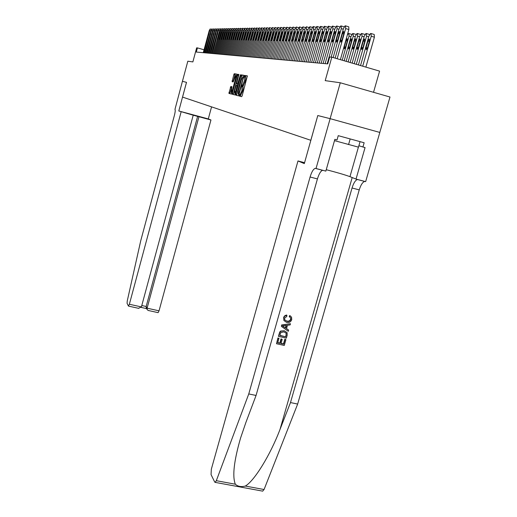 <?xml version="1.0" encoding="UTF-8"?>
<svg xmlns="http://www.w3.org/2000/svg" width="517" height="517" viewBox="0 0 517 517"><rect width="100%" height="100%" fill="white"/><g stroke="black" fill="none" stroke-linecap="round" stroke-linejoin="round"><path stroke-width="0.78" d="M239.222 95.264L239.19 96.02L241.678 96.653L242.202 95.677L247.372 75.889L244.806 75.463L244.457 76.154L244.612 80.4L242.602 85.098L241.84 85.719L241.975 90.003L241.555 91.548L239.991 94.663L239.565 94.585L239.222 95.264M242.13 86.539L243.139 86.824L242.996 90.288L240.166 96.265M247.449 76.018L245.814 75.747L245.394 77.143M244.787 76.968L245.769 77.246L245.627 80.684L242.783 86.72M230.808 86.475L228.915 93.409L231.48 94.055L236.844 75.178L236.896 74.144L234.272 73.711L233.807 74.661L232.114 81.699L233.232 81.919L235.771 75.424L235.694 78.19L232.476 89.984L231.235 92.498L231.9 86.714L230.808 86.475L231.784 86.746L229.852 93.648M310.814 140.301L317.793 115.543L330.117 118.658L340.27 82.765L325.206 80.639L331.817 57.167L329.678 57.019L327.746 63.888L196.305 52.055L197.423 47.894L196.647 47.842L192.867 61.917L187.826 61.206L182.43 81.318L186.514 82.345L182.553 97.093L310.879 140.32M235.784 94.075L235.733 95.141L238.421 95.826L238.932 94.857L244.03 75.333L241.252 74.875L240.767 75.85L235.784 94.075L236.78 94.346L236.689 95.386M234.886 94.928L232.275 94.262L232.327 93.209L237.238 75.249L237.71 74.286L238.873 74.474L236.818 82.856L236.767 83.909L237.549 84.064L240.463 74.745L234.886 94.928M340.27 82.765L389.992 97.022L379.795 132.43M373.526 92.297L379.588 71.126L331.817 57.167M204.053 49.787L197.423 47.894M317.793 115.543L304.319 163.605L297.986 160.949L304.571 162.693M244.108 75.463L242.253 75.159L241.769 76.128L236.78 94.346M244.909 77.007L245.077 76.335M242.286 86.585L242.473 85.893M239.481 96.091L239.849 95.432M238.557 94.327L243.345 77.472L243.042 76.665L241.394 79.805L238.382 90.811L238.227 94.249L239.041 94.462L238.576 94.327M242.15 85.803L241.962 86.507M238.944 74.603L238.221 75.527L233.219 94.501M236.767 83.909L238.046 84.245M234.737 90.462L234.666 93.293L235.933 90.746L237.135 85.479L236.359 85.318L235.881 86.274L234.737 90.462M236.967 74.274L235.241 73.989L233.025 81.88M365.874 67.12L374.398 37.198L374.224 34.477L371.225 33.573M360.543 65.556L368.879 36.229L370.521 33.527L371.057 33.521L371.225 36.242L362.701 66.189M367.917 41.108L366.068 47.596L366.256 49.787L367.555 47.654L369.409 41.134L369.222 38.956L367.917 41.108L369.3 41.522M335.139 58.137L343.462 28.603L345.046 25.869L345.55 25.85L345.66 28.571L337.155 58.725M340.367 59.662L348.872 29.534L345.66 28.571M342.474 33.508L343.734 31.33L343.87 33.502L342.021 40.068L340.768 42.232L340.632 40.042L342.474 33.508L343.766 33.889M345.705 25.895L348.755 26.813L348.872 29.534M334.499 140.637L358.475 147.158L360.058 141.632M350.177 138.931L348.568 144.56M285.92 339.656L284.272 345.44L276.498 343.727L278.088 338.137L278.986 338.338L277.713 342.81L280.104 343.333L281.293 339.171L282.192 339.372L281.002 343.534L283.691 344.128L285.022 339.456L285.92 339.656L284.809 339.23L283.478 343.895L281.067 343.307M282.192 339.372L281.009 338.868L279.826 343.029L277.765 342.622M278.986 338.338L277.926 337.963L276.498 343.727M284.279 330.751L280.544 331.074L279.691 332.14L278.417 336.237L279.859 332.315L280.744 331.281L284.279 330.751L287.135 332.664L287.161 335.294L286.353 338.131L278.579 336.405M289.785 315.519L289.21 316.578L289.494 316.85L290.063 315.784L289.785 315.519M290.8 319.525L290.69 317.91L290.586 319.319C289.791 320.947 288.48 321.503 286.657 320.979L286.948 321.27C288.738 321.774 290.024 321.193 290.8 319.525L290.586 319.319M283.743 317.832L284.654 316.223L286.877 315.28L286.612 315.021L284.945 315.622L283.936 316.805L283.587 317.684L283.923 320.521L283.587 317.684M297.986 160.949L211.33 469.197L211.052 474.587L214.697 482.025L215.085 482.361L216.326 480.694L248.761 393.941L256.064 395.453L245.846 422.583L240.599 437.951C233.955 460.925 232.198 476.344 235.332 484.209C237.839 486.503 241.168 487.117 245.317 486.051C254.228 481.101 270.365 454.954 280.014 429.414L290.489 402.569L352.045 187.994C353.628 182.94 355.45 180.123 357.499 179.522L357.648 179.515M290.457 323.726L281.616 324.967L281.422 326.395L281.778 325.128L290.457 323.726L290.115 324.915L287.471 325.277L286.502 328.663L288.641 330.105L288.299 331.287L281.422 326.395M288.641 330.105L286.528 328.586M248.761 393.941L310.084 177.001C311.648 171.89 313.367 169.007 315.234 168.355L316.029 168.516L330.137 118.664L317.858 115.556M330.137 118.664L379.821 132.436L365.655 181.635L356.026 179.089L365.067 147.571L362.934 146.99L364.149 142.757L338.241 135.667L337.032 139.933L334.867 139.344L325.846 171.108L316.029 168.516M290.489 402.569L297.65 404.055L359.244 189.881C360.834 184.84 362.669 182.029 364.756 181.441L364.905 181.435M322.776 170.3L322.64 170.306C320.74 170.953 319.002 173.828 317.432 178.927L256.064 395.453M245.317 486.051L264.064 489.521L297.65 404.055M326.246 169.705C336.619 172.374 344.522 174.688 349.957 176.646L356.026 179.089M264.064 489.521L262.649 491.137M358.882 145.749L362.934 146.99M290.69 317.91L289.494 316.85M286.877 315.28L286.793 316.456L284.628 318.091L284.731 319.836L286.948 321.27M290.063 315.784L291.562 317.192L291.73 319.622C290.819 322.007 289.126 322.931 286.638 322.395L283.923 320.521M283.781 326.828L285.707 328.127L286.476 325.413L282.495 325.962L285.707 328.127M286.088 325.464L285.416 327.836M285.772 336.813L286.276 333.291L283.943 331.862L280.783 332.599L279.794 335.488L285.772 336.813L279.846 335.307M286.237 335.184L285.558 336.593M286.224 333.187L286.024 334.958M181.105 111.943L129.366 304.255L141.406 306.924L193.216 115.207L178.798 110.974L186.495 82.345L182.417 81.311L174.972 109.371C175.444 109.947 175.257 111.95 174.397 115.388L140.753 240.689L127.266 300.894L127.072 303.266L128.423 306.032L129.366 304.255M211.569 106.87L208.293 118.916L178.798 110.974M208.293 118.916L210.955 119.983L193.216 115.207M198.942 116.745L147.099 308.184L159.042 310.833L158.099 312.649M210.955 119.983L159.042 310.833M197.662 116.228L146.162 306.491L147.099 308.184L147.08 309.463L148.192 310.458M146.466 308.345L146.162 306.491L141.787 305.515M138.485 308.306L141.406 306.924M356.297 64.321L364.278 36.203L365.887 33.534L366.411 33.527L366.566 36.216L358.404 64.935M366.572 33.573L369.603 34.477M363.322 41.017L361.499 47.428L361.68 49.593L362.953 47.48L364.782 41.043L364.601 38.891L363.322 41.017L364.672 41.418M352.155 63.106L359.793 36.177L361.37 33.54L361.881 33.534L362.023 36.19L354.21 63.707M362.029 33.579L364.996 34.465M358.843 40.933L357.047 47.267L357.215 49.399L358.462 47.318L360.265 40.959L360.097 38.833L358.843 40.933L360.162 41.328M348.109 61.924L355.412 36.145L356.956 33.547L357.454 33.54L357.59 36.158L350.119 62.512M354.468 40.849L352.697 47.105L352.853 49.212L354.08 47.157L355.858 40.875L355.702 38.775L354.468 40.849L355.754 41.231M344.16 60.773L351.133 36.119L352.652 33.547L353.137 33.54L353.26 36.132L346.125 61.349M350.203 40.765L348.452 46.95L348.594 49.031L349.802 46.995L351.554 40.791L351.411 38.717L350.203 40.765L351.457 41.14M331.138 57.116L339.146 28.674L340.697 25.966L341.194 25.953L341.291 28.635L333.148 57.555M338.17 33.515L339.404 31.363L339.533 33.508L337.704 39.99L336.477 42.129L336.347 39.964L338.17 33.515L339.423 33.889M325.122 63.649L334.938 28.739L336.464 26.063L336.942 26.05L337.032 28.706L327.151 63.837M333.969 33.515L335.184 31.388L335.3 33.515L333.497 39.919L332.295 42.026L332.173 39.893L333.969 33.515L335.197 33.883M321.147 63.294L330.835 28.797L332.328 26.16L332.793 26.147L332.87 28.765L323.125 63.468M329.872 33.521L331.061 31.421L331.171 33.521L329.394 39.841L328.211 41.929L328.101 39.822L329.872 33.521L331.067 33.876M317.264 62.945L326.822 28.862L328.289 26.257L328.747 26.238L328.812 28.829L319.196 63.119M325.872 33.527L327.041 31.453L327.138 33.527L325.387 39.77L324.224 41.832L324.127 39.751L325.872 33.527L327.041 33.876M347.295 35.117L348.445 33.553L348.923 33.547L349.033 36.106L342.222 60.205M346.035 40.688L344.309 46.795L344.438 48.856L345.621 46.847L347.353 40.714L347.224 38.659L346.035 40.688L347.262 41.05M313.476 62.602L322.905 28.92L324.346 26.348L324.792 26.328L324.857 28.887L315.364 62.77M321.962 33.534L323.112 31.479L323.203 33.527L321.477 39.706L320.333 41.741L320.243 39.68L321.962 33.534L323.106 33.87M309.773 62.273L319.086 28.978L320.501 26.432L320.934 26.419L320.986 28.952L311.615 62.434M318.149 33.534L319.28 31.511L319.357 33.534L317.651 39.635L316.533 41.651L316.449 39.615L318.149 33.534L319.267 33.87M306.161 61.943L315.351 29.036L316.74 26.522L317.167 26.503L317.205 29.004L307.958 62.105M314.42 33.54L315.532 31.537L315.609 33.54L313.922 39.57L312.817 41.56L312.746 39.55L314.42 33.54L315.512 33.864M302.626 61.626L311.699 29.094L313.069 26.606L313.483 26.587L313.515 29.062L304.384 61.781M310.782 33.547L311.874 31.563L311.938 33.547L310.271 39.505L309.192 41.47L309.127 39.486L310.782 33.547L311.848 33.864M299.169 61.316L308.132 29.146L309.877 26.671L309.909 29.12L300.888 61.471M307.221 33.547L308.294 31.589L308.352 33.547L306.71 39.441L305.644 41.386L305.586 39.421L307.221 33.547L308.268 33.857M295.789 61.012L304.642 29.198L306.361 26.755L306.381 29.172L297.469 61.161M303.744 33.553L304.797 31.615L304.849 33.553L303.227 39.382L302.18 41.302L302.128 39.363L303.744 33.553L304.765 33.857M292.486 60.715L301.237 29.249L302.917 26.832L302.93 29.223L294.128 60.864M300.338 33.56L301.372 31.64L301.417 33.56L299.815 39.318L298.787 41.224L298.742 39.298L300.338 33.56L301.34 33.851M289.255 60.424L297.895 29.301L299.55 26.91L299.556 29.275L290.864 60.567M297.01 33.56L298.025 31.666L298.07 33.56L296.48 39.26L295.472 41.147L295.433 39.24L297.01 33.56L297.986 33.851M286.088 60.14L294.632 29.353L296.254 26.987L296.254 29.327L287.665 60.276M293.753 33.566L294.755 31.692L294.787 33.566L293.223 39.202L292.228 41.069L292.195 39.189L293.753 33.566L294.709 33.851M282.993 59.856L291.439 29.398L293.036 27.058L293.023 29.379L284.537 59.998M290.567 33.573L291.549 31.718L291.575 33.566L290.031 39.15L289.048 40.992L289.022 39.13L290.567 33.573L291.498 33.844M279.968 59.584L288.312 29.45L289.875 27.136L289.863 29.424L281.474 59.72M287.446 33.573L288.415 31.737L288.434 33.573L286.909 39.092L285.94 40.914L285.92 39.072L287.446 33.573L288.363 33.844M276.996 59.319L285.248 29.495L286.786 27.207L286.767 29.475L278.476 59.449M284.389 33.579L285.345 31.763L285.358 33.579L282.896 40.843L282.883 39.021L284.389 33.579L285.287 33.844M274.094 59.054L282.25 29.54L283.762 27.272L283.736 29.521L275.535 59.19M281.397 33.579L282.34 31.783L282.347 33.579L279.917 40.772L279.91 38.969L281.397 33.579L282.276 33.838M271.244 58.802L279.309 29.585L280.802 27.343L280.77 29.566L272.659 58.925M278.469 33.586L279.393 31.808L279.4 33.586L277.002 40.701L276.996 38.917L278.469 33.586L279.329 33.838M268.459 58.55L276.433 29.631L277.894 27.407L277.862 29.611L269.842 58.673M275.593 33.586L276.505 31.828L276.505 33.586L274.139 40.63L274.139 38.865L275.593 33.586L276.44 33.838M265.725 58.305L273.609 29.676L275.05 27.479L275.012 29.65L267.082 58.427M272.782 33.592L273.68 31.847L273.674 33.592L271.335 40.565L271.341 38.82L272.782 33.592L273.609 33.838M263.043 58.059L270.843 29.715L272.265 27.543L272.22 29.695L264.374 58.182M270.023 33.599L270.908 31.873L270.902 33.592L268.588 40.5L268.601 38.769L270.023 33.599L270.837 33.831M260.419 57.826L268.136 29.76L269.531 27.601L269.486 29.734L261.725 57.943M267.321 33.599L268.194 31.892L268.181 33.599L265.9 40.436L265.912 38.723L267.321 33.599L268.116 33.831M257.841 57.594L265.48 29.799L266.85 27.666L266.798 29.779L259.12 57.71M264.672 33.605L265.525 31.912L265.512 33.599L263.256 40.371L263.276 38.672L264.672 33.605L265.447 33.831M255.314 57.368L262.869 29.837L264.226 27.724L264.168 29.818L256.574 57.477M262.067 33.605L262.914 31.931L262.894 33.605L260.665 40.307L262.067 33.605L262.836 33.831M252.839 57.141L260.316 29.876L261.647 27.782L261.589 29.857L254.067 57.251M259.521 33.611L260.355 31.951L260.329 33.605L258.132 40.248L259.521 33.611L260.271 33.831M245.064 76.413L245.291 75.598M250.402 56.922L257.809 29.915L259.12 27.84L259.056 29.896L251.617 57.032M257.014 33.611L257.841 31.97L257.815 33.611L255.637 40.19L257.014 33.611L257.75 33.825M248.018 56.708L255.346 29.954L256.639 27.899L256.568 29.934L249.207 56.818M254.564 33.611L255.372 31.983L255.34 33.611L253.194 40.132L254.564 33.611L255.282 33.825M245.678 56.502L252.929 29.992L254.202 27.957L254.131 29.973L246.842 56.605M241.517 76.064L241.801 75.023M252.154 33.618L252.955 32.002L252.916 33.618L250.79 40.074L252.154 33.618L252.858 33.825M238.13 75.501L238.408 74.474M243.378 56.295L250.558 30.025L251.811 28.015L251.74 30.005L244.522 56.392M249.789 33.618L250.577 32.022L250.538 33.618L248.438 40.016L249.789 33.618L250.48 33.825M241.122 56.088L248.231 30.064L249.465 28.067L249.388 30.044L242.247 56.191M247.462 33.624L248.244 32.041L248.205 33.624L246.124 39.958L247.462 33.624L248.147 33.825M238.906 55.888L245.943 30.096L247.165 28.118L247.081 30.076L240.004 55.991M235.009 74.299L235.106 73.944M245.187 33.624L245.956 32.054L245.911 33.624L243.856 39.906L245.187 33.624L245.853 33.825M231.5 87.108L231.345 86.623M236.728 55.694L243.701 30.128L244.903 28.17L244.819 30.115L237.814 55.791M242.945 33.631L243.707 32.073L243.656 33.631L241.626 39.854L242.945 33.631L243.604 33.818M234.589 55.5L241.497 30.167L242.68 28.222L242.589 30.148L235.655 55.597M240.748 33.631L241.497 32.093L241.445 33.631L239.436 39.803L240.748 33.631L241.394 33.818M232.488 55.313L239.326 30.199L240.495 28.273L240.405 30.18L233.535 55.403M238.583 33.637L239.326 32.106L239.274 33.631L237.284 39.751L238.583 33.637L239.222 33.818M230.427 55.125L237.2 30.232L238.35 28.325L238.259 30.212L231.454 55.216M236.463 33.637L237.193 32.119L237.135 33.637L235.17 39.699L236.463 33.637L237.09 33.818M228.398 54.944L235.106 30.264L236.243 28.37L236.146 30.244L229.406 55.035M234.375 33.637L235.099 32.138L235.041 33.637L233.089 39.647L234.375 33.637L234.989 33.818M226.401 54.763L233.051 30.296L234.169 28.416L234.078 30.277L227.396 54.854M232.327 33.644L233.038 32.151L232.98 33.644L231.047 39.602L232.327 33.644L232.928 33.818M224.443 54.589L231.028 30.322L232.133 28.467L232.036 30.309L225.418 54.673M230.311 33.644L231.015 32.17L230.95 33.644L229.044 39.55L230.311 33.644L230.905 33.818M222.51 54.414L229.044 30.354L230.136 28.513L230.033 30.341L223.473 54.498M228.327 33.644L229.025 32.183L228.96 33.644L227.073 39.505L228.327 33.644L228.908 33.818M220.617 54.24L227.092 30.387L228.165 28.558L228.062 30.367L221.56 54.33M226.375 33.65L227.066 32.196L226.995 33.65L225.128 39.46L226.375 33.65L226.95 33.818M218.756 54.072L225.166 30.413L226.233 28.603L226.123 30.4L219.68 54.156M224.462 33.65L225.141 32.209L225.069 33.65L223.221 39.408L224.462 33.65L225.024 33.818M216.92 53.91L223.279 30.445L224.326 28.648L224.216 30.432L217.831 53.994M222.575 33.657L223.247 32.228L223.176 33.65L221.347 39.363L222.575 33.657L223.131 33.818M215.117 53.749L221.418 30.471L222.452 28.687L222.342 30.458L216.016 53.826M220.72 33.657L221.386 32.241L221.315 33.657L219.499 39.324L220.72 33.657L221.27 33.812M213.34 53.587L219.589 30.497L220.61 28.732L220.5 30.484L214.225 53.665M218.898 33.657L219.551 32.254L219.479 33.657L217.683 39.279L218.898 33.657L219.434 33.812M211.595 53.432L217.793 30.529L218.801 28.771L212.468 53.509M217.101 33.663L217.747 32.267L217.676 33.657L215.899 39.234L217.101 33.663L217.631 33.812M209.876 53.277L216.016 30.555L217.017 28.816L210.736 53.354M215.337 33.663L215.977 32.28L215.899 33.663L214.135 39.195L215.337 33.663L215.854 33.812M208.189 53.122L214.277 30.581L215.259 28.855L209.03 53.199M213.599 33.663L214.232 32.293L214.148 33.663L212.409 39.15L213.599 33.663L214.109 33.812M206.522 52.973L212.558 30.606L213.534 28.894L207.349 53.051M211.886 33.67L212.513 32.306L212.429 33.663L210.703 39.111L211.886 33.67L212.39 33.812M204.881 52.824L210.871 30.632L211.828 28.933L205.701 52.902M210.199 33.67L210.82 32.319L210.736 33.67L209.03 39.072L210.199 33.67L210.697 33.812M203.271 52.682L209.204 30.658L210.154 28.971L204.073 52.753M208.545 33.67L209.152 32.332L209.068 33.67L207.375 39.033L208.545 33.67L209.03 33.812M240.916 94.941L239.901 94.663M242.57 91.832L241.555 91.548M242.996 90.288L241.975 90.003M243.21 85.318L242.202 85.034M243.539 85.383L242.525 85.098M245.2 82.235L244.186 81.951M245.627 80.684L244.612 80.4M245.833 75.747L244.819 75.463M240.592 94.863L239.584 94.585M241.769 76.128L240.767 75.85M242.273 75.159L241.277 74.875M243.669 77.563L243.345 77.472M243.862 76.859L243.378 76.723M239.035 94.469L238.227 94.249M233.309 93.48L232.327 93.209M238.221 75.527L237.238 75.249M237.671 85.628L237.135 85.479M233.135 80.943L232.165 80.671M234.776 74.939L233.807 74.661M235.267 73.989L234.291 73.711M229.942 92.64L228.973 92.369M231.299 87.677L230.33 87.412M371.225 36.242L374.398 37.198M367.445 48.003L366.068 47.596M340.632 40.042L341.911 40.423M280.014 429.414L352.2 177.551M352.045 187.994L359.244 189.881M317.432 178.927L310.084 177.001M216.326 480.694L235.332 484.209M358.41 147.138L349.957 176.646M366.566 36.216L368.705 36.856M362.844 47.829L361.499 47.428M362.023 36.19L364.11 36.81M358.359 47.654L357.047 47.267M357.59 36.158L359.625 36.772M357.602 33.579L360.498 34.452M353.977 47.486L352.697 47.105M353.26 36.132L355.244 36.726M353.279 33.586L356.11 34.432M349.699 47.318L348.452 46.95M343.282 29.236L341.291 28.635M344.16 26.845L341.343 25.992M336.347 39.964L337.601 40.339M338.978 29.288L337.032 28.706M339.843 26.923L337.084 26.089M332.173 39.893L333.394 40.255M334.77 29.333L332.87 28.765M335.63 26.994L332.929 26.186M328.101 39.822L329.29 40.171M330.667 29.385L328.812 28.829M331.52 27.065L328.877 26.277M324.127 39.751L325.29 40.093M349.033 36.106L350.972 36.688M349.059 33.586L351.825 34.419M345.524 47.157L344.309 46.795M326.66 29.43L324.857 28.887M327.5 27.136L324.922 26.367M320.243 39.68L321.38 40.016M322.75 29.475L320.986 28.952M323.584 27.207L321.057 26.457M316.449 39.615L317.561 39.945M318.931 29.521L317.205 29.004M319.752 27.278L317.283 26.541M312.746 39.55L313.832 39.867M315.202 29.566L313.515 29.062M316.016 27.343L313.593 26.626M309.127 39.486L310.187 39.796M311.557 29.611L309.909 29.12M312.358 27.414L309.993 26.703M305.586 39.421L306.626 39.731M307.99 29.65L306.381 29.172M308.785 27.479L306.465 26.787M302.128 39.363L303.143 39.66M304.507 29.695L302.93 29.223M305.295 27.537L303.02 26.865M298.742 39.298L299.737 39.596M301.101 29.734L299.556 29.275M301.876 27.601L299.653 26.942M295.433 39.24L296.403 39.531M297.766 29.773L296.254 29.327M298.535 27.666L296.351 27.013M292.195 39.189L293.145 39.466M294.503 29.812L293.023 29.379M295.265 27.724L293.126 27.091M289.022 39.13L289.953 39.402M291.31 29.85L289.863 29.424M292.066 27.782L289.966 27.162M285.92 39.072L286.832 39.344M288.189 29.889L286.767 29.475M288.932 27.84L286.877 27.233M282.883 39.021L283.775 39.286M285.125 29.928L283.736 29.521M285.862 27.899L283.846 27.298M279.91 38.969L280.783 39.227M282.127 29.967L280.77 29.566M282.857 27.95L280.886 27.369M276.996 38.917L277.849 39.169M279.193 29.999L277.862 29.611M279.917 28.008L277.978 27.433M274.139 38.865L274.979 39.111M276.317 30.038L275.012 29.65M277.034 28.06L275.128 27.498M271.341 38.82L272.162 39.059M273.499 30.07L272.22 29.695M274.21 28.112L272.343 27.563M268.601 38.769L269.409 39.008M270.74 30.109L269.486 29.734M271.438 28.164L269.603 27.627M265.912 38.723L266.701 38.949M268.032 30.141L266.798 29.779M268.724 28.215L266.921 27.685M263.276 38.672L264.051 38.904M265.376 30.173L264.168 29.818M266.061 28.267L264.297 27.744M260.691 38.626L261.453 38.853M262.772 30.206L261.589 29.857M263.45 28.319L261.712 27.802M258.151 38.581L258.901 38.801M260.219 30.238L259.056 29.896M260.891 28.364L259.185 27.86M255.663 38.542L256.4 38.756M257.712 30.27L256.568 29.934M258.377 28.409L256.703 27.918M253.227 38.497L253.944 38.704M255.249 30.303L254.131 29.973M255.909 28.461L254.267 27.976M250.829 38.452L251.533 38.659M252.839 30.329L251.74 30.005M253.492 28.506L251.876 28.028M248.477 38.413L249.168 38.613M250.467 30.361L249.388 30.044M251.113 28.551L249.524 28.086M246.17 38.374L246.848 38.568M248.141 30.387L247.081 30.076M248.78 28.597L247.223 28.138M243.901 38.329L244.567 38.529M245.859 30.419L244.819 30.115M246.493 28.635L244.955 28.189M241.672 38.29L242.331 38.484M243.61 30.445L242.589 30.148M244.244 28.681L242.732 28.241M239.487 38.252L240.134 38.439M241.413 30.477L240.405 30.18M242.034 28.726L240.547 28.286M237.335 38.219L237.969 38.4M239.248 30.503L238.259 30.212M239.862 28.765L238.402 28.338M235.222 38.18L235.849 38.361M237.116 30.529L236.146 30.244M237.73 28.803L236.295 28.383M233.148 38.142L233.762 38.323M235.028 30.555L234.078 30.277M235.636 28.849L234.22 28.435M231.112 38.109L231.713 38.284M232.973 30.581L232.036 30.309M233.574 28.887L232.185 28.48M229.109 38.071L229.697 38.245M230.95 30.606L230.033 30.341M231.551 28.926L230.181 28.525M227.137 38.038L227.719 38.206M228.966 30.632L228.062 30.367M229.561 28.965L228.21 28.571M225.199 37.999L225.767 38.168M227.015 30.658L226.123 30.4M227.603 29.004L226.272 28.616M223.292 37.967L223.855 38.129M225.095 30.684L224.216 30.432M225.677 29.036L224.372 28.661M221.418 37.935L221.967 38.096M223.208 30.71L222.342 30.458M223.783 29.075L222.497 28.7M219.57 37.903L220.119 38.058M221.347 30.729L220.5 30.484M221.916 29.114L220.649 28.745M217.76 37.87L218.297 38.025M219.518 30.755L218.685 30.516M220.087 29.146L218.84 28.784M215.97 37.838L216.5 37.993M217.722 30.781L216.901 30.542M218.284 29.185L217.056 28.823M214.219 37.806L214.736 37.961M215.951 30.8L215.143 30.568M216.507 29.217L215.298 28.868M212.487 37.78L212.998 37.922M214.206 30.826L213.411 30.593M214.762 29.249L213.566 28.907M210.787 37.747L211.291 37.89M212.493 30.846L211.712 30.619M213.043 29.288L211.867 28.946M209.107 37.715L209.605 37.857M210.807 30.871L210.038 30.645M211.35 29.32L210.193 28.984M207.459 37.689L207.95 37.831M241 94.947L239.991 94.663M243.197 85.318L242.182 85.034M243.617 85.383L242.602 85.098M245.814 75.747L244.806 75.463M240.573 94.863L239.565 94.585M242.253 75.159L241.252 74.875M235.513 93.525L234.666 93.293M232.055 92.724L231.235 92.498M236.708 75.689L235.907 75.463M235.241 73.989L234.272 73.711M231.758 86.746L230.789 86.475M322.64 170.306L315.234 168.355M357.499 179.522L364.756 181.441M215.085 482.361L262.726 491.15M158.15 312.662L148.004 310.413M146.143 307.757L147.08 309.463M141.206 307.415L146.615 308.61M138.763 308.371L128.526 306.103"/></g></svg>
